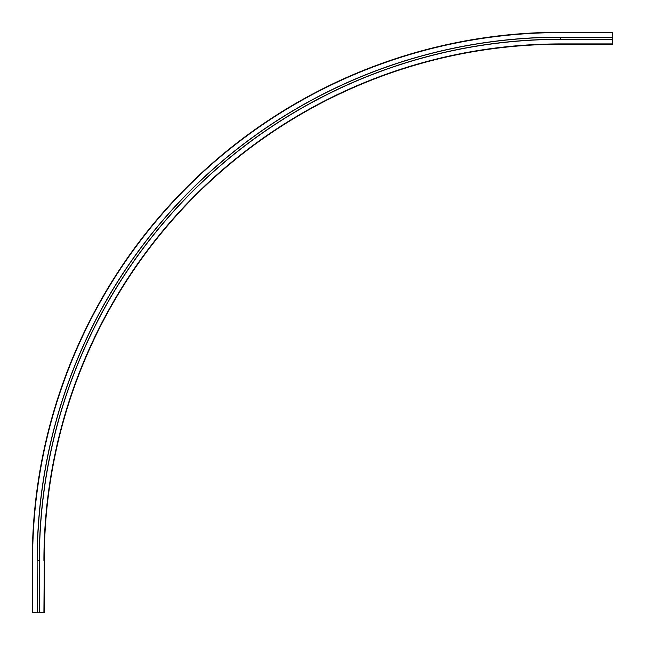 <?xml version="1.0" encoding="UTF-8"?>
<svg xmlns="http://www.w3.org/2000/svg" width="645" height="645" viewBox="0 0 645 645"><rect width="100%" height="100%" fill="white"/><g stroke="black" fill="none" stroke-linecap="round" stroke-linejoin="round"><path stroke-width="0.97" d="M612.75 32.25L560.521 32.25L612.75 32.25L612.75 44.263L560.521 44.263A516.258 516.258 0 0 0 44.263 560.521L44.263 612.75L39.248 612.75L39.248 560.521L39.385 612.75M37.257 612.75L37.128 560.521L37.257 612.75L39.248 612.75M37.128 612.75L32.25 612.75L32.25 560.521L32.597 612.75M560.521 32.25A528.271 528.271 0 0 0 32.25 560.521A528.271 528.271 0 0 1 560.521 32.25L560.521 32.597A527.924 527.924 0 0 0 32.597 560.521M612.75 44.263L560.521 44.263L612.75 44.263M612.75 37.128L560.521 37.128A523.393 523.393 0 0 0 37.128 560.521M612.75 32.597L560.521 32.597M43.916 612.75L44.263 560.521M612.75 43.916L560.521 43.916A516.613 516.613 0 0 0 43.916 560.521M612.75 39.385L560.521 39.385A521.136 521.136 0 0 0 39.385 560.521M560.521 37.128L560.521 37.257A523.264 523.264 0 0 0 37.257 560.521L39.248 560.521A521.273 521.273 0 0 1 560.521 39.248L560.521 39.385M612.75 37.257L560.521 37.257L560.521 39.248L612.75 39.248"/></g></svg>
